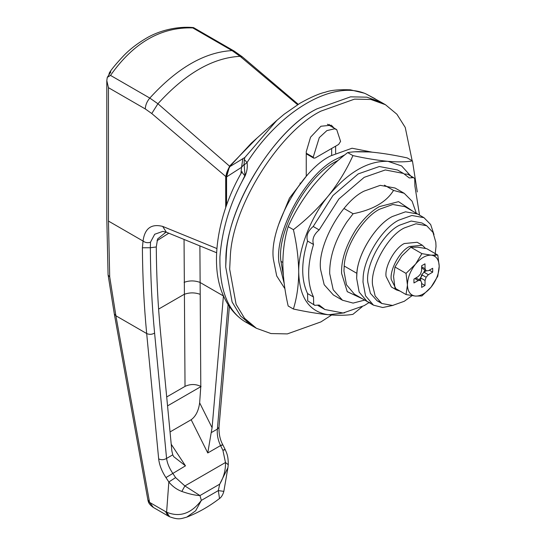 <?xml version="1.0" encoding="UTF-8"?>
<svg xmlns="http://www.w3.org/2000/svg" width="546" height="546" viewBox="0 0 546 546"><rect width="100%" height="100%" fill="white"/><g stroke="black" fill="none" stroke-linecap="round" stroke-linejoin="round"><path stroke-width="0.82" d="M412.059 295.666L404.272 301.283L392.588 305.453L381.825 303.501L375.17 296.069L372.59 285.155C369.976 268.195 387.701 235.735 404.272 227.969L415.956 223.792L426.719 225.744L432.964 232.371L435.797 242.096L436.022 246.294L434.937 256.415M379.572 301.911L377.068 300.757L370.406 293.318L367.827 282.405C365.213 265.445 382.944 232.992 399.515 225.218L411.199 221.041L421.962 222.993L426.719 225.744M433.988 234.562L430.657 224.529L423.969 217.677L417.622 214.012L405.514 211.814L392.369 216.509C376.453 224.263 357.746 253.378 356.907 273.355L356.654 278.371L359.166 292.103L367.124 301.494L370.488 302.975M367.117 301.488L359.166 292.103L356.654 278.371L356.763 275.068C356.825 255.173 375.887 224.461 392.369 216.509L405.514 211.814L417.622 214.012L404.927 206.675L392.82 204.484L379.668 209.179C363.759 216.933 345.052 246.048 344.205 266.025L343.96 271.034L346.464 284.773L354.415 294.157L373.464 305.153L382.739 307.521L393.1 305.385M423.969 217.677L411.861 215.479L398.717 220.175C382.241 228.126 363.172 258.838 363.117 278.733L363.001 282.036L365.513 295.768L373.464 305.153M284.2 283.497L278.986 262.66C274.249 231.92 306.388 173.096 336.418 159.009L344.84 154.859M284.937 288.779L276.699 275.935L273.43 259.452C268.693 228.713 300.832 169.888 330.862 155.801L352.04 148.232L372.276 152.191M355.248 151.795L369.369 151.952M412.169 160.77L405.241 127.457L396.908 114.244L385.476 104.73L370.884 99.468L354.538 99.126L320.939 111.125C280.275 130.938 232.466 205.344 230.31 256.395L229.675 269.205L236.084 304.299L244.553 318.284L256.408 328.289L271 333.558L287.346 333.899L320.939 321.901L331.634 315.001M226.344 254.108L225.703 266.912L232.111 302.006L240.581 315.998L252.436 326.003L240.581 315.998L232.111 302.006L225.703 266.912L225.873 260.381C225.116 209.698 274.201 129.368 316.973 108.831C276.303 128.644 228.501 203.051 226.344 254.108M385.476 104.73L381.511 102.436L366.919 97.174L350.566 96.833L316.973 108.831L350.566 96.833L366.919 97.174L381.511 102.436L365.786 93.81M335.626 153.276L335.626 146.178M334.132 128.133L331.326 125.218L320.939 126.242L310.558 137.203L306.258 151.672L306.258 176.31L289.455 198.143L278.603 224.604M331.654 155.344L331.654 148.464M330.159 125.839L329.149 124.399M364.701 300.095L353.112 303.098L342.458 300.211L333.333 294.942L324.181 284.725L320.625 269.717C317.035 246.396 341.414 201.767 364.196 191.08L380.262 185.34L395.058 188.022L404.19 193.291L412.087 201.208L416.325 213.261M283.319 274.972L280.965 261.377C276.392 231.695 307.418 174.897 336.418 161.295L338.486 160.149M352.928 155.61C346.614 169.669 338.465 183.033 328.48 195.707C318.188 208.244 306.497 219.567 293.4 229.661C296.792 244.471 298.566 258.722 298.717 272.413C298.587 285.776 296.812 297.98 293.4 309.022L288.165 305.999C284.753 291.018 282.978 276.767 282.848 263.247C282.999 249.734 284.773 237.53 288.165 226.638C294.471 212.578 302.62 199.215 312.605 186.541C322.898 174.003 334.589 162.681 347.686 152.587C353.999 151.488 362.148 151.351 372.133 152.177C382.425 153.167 394.116 155.078 407.207 157.903L412.448 160.927C406.135 162.025 397.986 162.162 388.001 161.343C377.716 160.353 366.018 158.442 352.928 155.61L347.686 152.587M293.4 229.661L288.165 226.638M293.4 309.022C306.524 311.862 318.216 313.766 328.48 314.755C338.486 315.574 346.635 315.438 352.928 314.339L362.128 306.784M417.294 191.96L412.448 160.927M419.54 215.117L414.885 185.961L414.714 178.638L413.643 177.648L409.227 177.921L403.48 173.444L385.292 169.956L364.196 177.334L338.902 198.969L319.157 229.921L313.206 226.488C307.828 231.033 305.944 235.886 307.555 241.059C301.105 262.285 301.105 279.784 307.555 293.564L307.726 300.894L314.749 305.323L319.157 305.043L324.911 309.527L343.1 313.008L364.196 305.63L369.178 302.498M319.157 229.921C313.779 234.466 311.896 239.325 313.506 244.492L307.555 241.059M313.506 244.492C307.057 265.718 307.057 283.224 313.506 297.004L307.555 293.564M313.506 297.004L313.677 304.327L314.749 305.323M318.025 305.521L324.911 309.527M413.643 177.648L407.691 174.208L404.415 174.01M403.48 173.444L397.529 170.004L379.34 166.523L358.244 173.894L332.951 195.529L313.206 226.488M411.834 177.197L401.638 165.95L388.001 161.343C368.161 160.64 348.321 172.099 328.48 195.707C310.838 216.871 298.13 249.618 298.717 272.413C299.522 297.863 309.445 311.978 328.48 314.755L344.615 312.824M244.99 175.252L245.905 173.608M162.783 231.395L154.716 234.254L150.484 242.192L150.334 247.734C150.532 276.965 151.952 305.412 154.593 333.074L166.578 458.415C167.219 463.151 169.26 468.086 172.7 473.211L175.594 477.6L184.882 485.94L199.952 495.57C195.059 495.352 189.018 493.973 181.832 491.448L184.882 485.94L225.484 462.503L228.221 464.666M162.817 231.395L166.353 232.207L162.681 226.406L216.885 248.539M181.832 491.448C176.733 489.523 172.399 486.363 168.844 481.975L165.943 477.586C161.746 471.123 159.323 464.885 158.668 458.879L146.683 333.538C144.021 305.74 142.595 277.15 142.397 247.775L143.045 241.045C144.724 228.419 151.269 223.539 162.681 226.406M142.397 247.775L150.334 247.734L156.279 246.969C156.463 276.194 157.876 304.634 160.517 332.289L171.86 450.948L172.754 454.852L173.724 456.668L185.476 465.834L171.226 444.26M158.668 458.879C161.309 460.107 163.95 459.95 166.578 458.415L172.754 454.852M165.943 477.586L185.476 465.834M169.615 516.755L167.868 515.827L165.581 511.616L166.605 512.162C179.6 517.608 191.182 513.684 201.351 500.389L195.652 510.797L186.78 517.13C180.712 518.755 178.795 520.079 169.615 516.755L166.605 512.162L168.844 481.975L175.594 477.6M229.381 306.606L218.994 427.286C218.864 434.145 220.12 439.946 222.761 444.697L225.116 449.399C226.733 453.282 228.201 455.364 228.283 464.407L227.914 467.683L219.71 484.166C223.771 477.293 225.696 470.072 225.484 462.503L222.898 450.286C225.375 449.167 225.757 449.105 224.037 450.109M221.69 445.399C223.403 444.403 223.027 444.464 220.55 445.584C217.929 439.987 216.871 434.493 217.369 429.095L228.085 304.641M218.994 427.286L217.369 429.095L211.193 432.657L212.087 427.73L223.444 295.864M218.311 490.601L223.84 491.373C222.167 497.577 218.646 499.044 219.519 498.505L218.311 490.601L219.71 484.166L199.952 495.57L201.351 500.389L218.311 490.601M167.868 515.827L153.392 507.473L149.645 502.416L148.232 501.317L147.864 499.822L149.645 502.416L165.581 511.616M297.577 104.702L240.083 56.32L232.05 50.587L234.234 51.112L193.782 27.757L192.765 27.907C160.913 26.904 133.497 42.731 110.51 75.396L107.282 77.368L110.852 71.976L109.377 72.789L108.804 74.945M193.489 27.6L193.407 27.58C177.327 26.024 158.927 30.521 145.727 38.554C137.183 43.625 129.88 49.283 123.819 55.528C116.605 63.213 111.787 68.967 109.377 72.789M147.864 499.822L114.319 313.991L115.895 315.765L149.433 501.562M107.282 77.368L106.804 80.61L108.449 87.674L108.449 221.069L109.712 276.897L108.115 275.116L109.712 276.897L115.895 315.765L146.683 333.538C149.324 334.739 151.965 334.589 154.593 333.074M110.51 75.396L149.802 98.075L157.924 103.754C185.312 73.567 212.694 57.753 240.083 56.32L242.322 56.839L234.234 51.112M151.754 113.527L157.924 103.754L229.552 166.168L225.703 176.467L151.754 113.527L145.291 108.947L108.449 87.674M166.066 232.091L157.582 238.984L156.279 246.969M184.05 239.462L185.026 386.384C190.281 383.92 195.536 383.92 200.798 386.391L199.652 402.832C198.567 410.776 195.741 416.407 191.168 419.738L170.045 431.934M191.168 419.738L207.767 452.962L211.193 432.657M157.03 240.684L168.796 233.21M201.058 386.534L167.554 405.876M185.026 386.384L166.701 396.962M229.552 166.168L256.995 138.097M225.703 207.623L225.703 176.467M424.829 270.038L423.669 272.57M422.338 275.054L419.239 279.716M400.054 291.1L396.526 289.96L391.216 279.409C389.714 269.656 399.904 250.989 409.432 246.526L422.338 245.243L425.573 248.437M396.526 289.96L391.366 286.978L386.056 276.426C384.555 266.68 394.744 248.014 404.272 243.543L417.178 242.267L422.338 245.243M429.306 270.174L432.698 272.133L432.698 268.284L428.371 270.693L426.119 270.782L421.621 268.011M420.659 280.705L420.7 277.928L421.751 274.713L424.01 272.195L426.392 270.768M415.881 277.948L420.529 280.46L421.58 282.459L421.655 287.408L424.986 285.483L425.061 280.446L426.119 277.231L428.371 274.713L432.698 272.133M421.642 266.803L425.061 268.782L424.986 263.827L421.655 265.752L421.58 270.796L420.529 274.003L418.27 276.522L413.943 279.108L413.943 282.958L418.27 280.548L420.529 280.46M426.119 270.782L425.061 268.782M424.01 272.195L428.371 274.713M421.751 274.713L426.119 277.231M420.7 277.928L425.061 280.446M421.594 283.524L424.986 285.483M414.844 278.569L418.27 280.548M415.622 264.039L421.901 253.637L431.026 255.146L437.776 255.057L439.196 266.168L437.776 276.221L431.026 287.203L421.901 295.966L415.267 296.069L406.033 294.553L407.446 285.073L406.033 273.389L415.622 264.039C420.754 258.033 425.887 255.071 431.026 255.146M431.497 255.187C436.35 256.006 438.916 259.664 439.196 266.168M439.196 266.748C438.916 273.573 436.35 280.194 431.497 286.616M431.026 287.203C425.839 293.257 420.666 296.219 415.506 296.089M415.267 296.069C410.339 295.297 407.739 291.632 407.446 285.073M407.446 284.493C407.732 277.668 410.299 271.048 415.144 264.626M406.033 273.389L394.976 267.001L393.557 276.474L394.976 288.165L406.033 294.553M437.776 255.057L426.719 248.676L417.608 247.167L410.851 247.256L401.733 256.019L394.976 267.001M421.901 253.637L410.851 247.256M245.093 175.191L241.673 182.2M375.177 98.785L365.84 93.844C333.524 79.463 280.275 110.394 247.058 162.537C247.713 166.905 247.045 171.396 245.065 176.017L244.11 164.339L244.315 159.521L247.058 162.537L244.294 164.796M252.45 326.01L245.086 321.731L247.058 322.468M413.063 211.377L398.553 201.651L379.272 206.661C371.382 211.077 363.738 218.482 356.354 228.863C346.021 245.134 341.1 259.978 341.598 273.403L347.256 291.653L362.558 298.86M342.458 300.211L333.197 289.762L329.695 273.628C329.463 257.05 335.155 239.858 346.778 222.058L353.112 213.745L343.987 208.476M384.404 185.142L393.529 190.411L404.19 193.291M393.529 190.411C386.5 201.952 373.027 209.732 353.112 213.745M307.494 175.02L306.258 175.73M300.477 183.36L300 183.081M313.199 157.214L313.752 158.135L315.158 157.992L338.629 144.437L340.588 141.4L336.711 129.627L334.5 128.822L326.897 130.596L319.287 137.606L313.199 157.214L306.258 153.208M229.62 167.486L229.422 166.892L229.62 167.486L229.422 166.892L226.563 176.924L226.563 205.166M251.44 143.038L229.422 166.892L244.888 157.453L244.315 159.521M226.378 205.699L226.378 176.338L226.563 176.924L241.53 167.322L242.881 158.565M244.11 164.339L241.53 167.322L240.936 173.676M245.024 321.69L245.065 321.71C227.819 311.268 219.437 289.68 219.922 256.948C222.174 228.419 230.555 201.447 245.065 176.017L241.823 172.106C219.083 210.879 208.797 262.305 222.925 294.642C227.969 306.613 235.333 315.622 245.024 321.69L245.086 321.731M244.888 157.453L276.822 120.4L284.125 114.237L300.047 103.201C310.94 97.147 319.39 93.475 325.389 92.185C330.692 90.179 339.032 89.394 350.416 89.824L364.605 93.264M344.205 266.025L356.907 273.355M282.848 262.462L280.965 261.377M108.449 221.069L143.045 241.045C145.407 242.752 147.891 243.134 150.484 242.192M222.898 450.286L220.55 445.584L207.767 452.962M108.094 274.877L114.319 313.991M145.291 108.947C145.434 105.119 146.935 101.495 149.802 98.075C177.218 67.977 204.634 52.143 232.05 50.587L192.765 27.907M200.798 386.391L199.891 245.939M158.599 309.104L184.145 294.355C189.407 292.444 194.669 292.403 199.925 294.239M184.084 282.357C189.346 280.446 194.608 280.446 199.87 282.357L223.43 295.959M212.087 427.73L199.652 402.832M381.825 303.501L377.068 300.757M256.408 328.289L252.436 326.003M216.619 252.743L166.353 232.207M153.392 507.473C150.416 505.425 148.696 503.378 148.232 501.317M106.804 80.61L106.804 218.782L108.067 274.583M298.225 104.3L242.322 56.839M219.519 498.512C209.063 506.517 198.15 512.721 186.787 517.13M227.914 467.683L223.84 491.373M327.395 124.242L336.711 129.627M306.258 153.808L313.752 158.135M226.378 176.338C225.771 174.938 226.767 171.799 229.375 166.926L251.344 143.12L276.822 120.407M241.83 172.106L242.117 171.642"/></g></svg>
